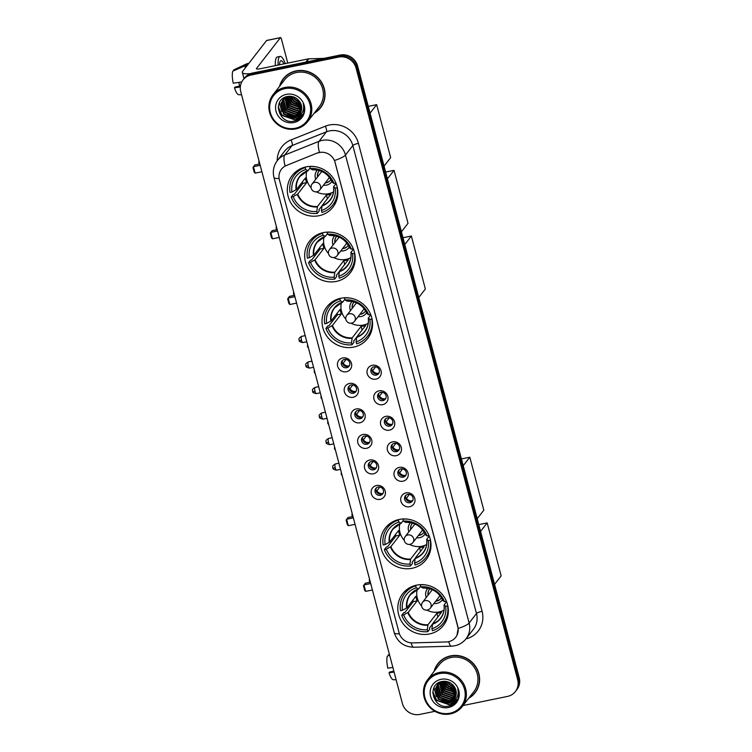 <?xml version="1.0" encoding="UTF-8"?>
<svg xmlns="http://www.w3.org/2000/svg" width="752" height="752" viewBox="0 0 752 752"><rect width="100%" height="100%" fill="white"/><g stroke="black" fill="none" stroke-linecap="round" stroke-linejoin="round"><path stroke-width="1.13" d="M416.627 585.131A25.812 24.374 -142.2 0 0 402.687 593.723A25.812 24.374 -142.2 0 0 402.188 622.421A25.812 24.374 -142.2 0 0 429.533 633.955A25.812 24.374 -142.2 0 0 443.473 625.363A25.812 24.374 -142.2 0 0 443.962 596.665A25.812 24.374 -142.2 0 0 416.627 585.131M323.482 232.575A25.812 24.374 -142.2 0 0 309.533 241.166A25.812 24.374 -142.2 0 0 309.044 269.865A25.812 24.374 -142.2 0 0 336.379 281.398A25.812 24.374 -142.2 0 0 350.319 272.797A25.812 24.374 -142.2 0 0 350.817 244.109A25.812 24.374 -142.2 0 0 323.482 232.575M340.835 298.253A25.812 24.374 -142.2 0 0 326.885 306.854A25.812 24.374 -142.2 0 0 326.396 335.542A25.812 24.374 -142.2 0 0 353.731 347.086A25.812 24.374 -142.2 0 0 367.681 338.485A25.812 24.374 -142.2 0 0 368.17 309.796A25.812 24.374 -142.2 0 0 340.835 298.253M399.274 519.444A25.812 24.374 -142.2 0 0 385.325 528.045A25.812 24.374 -142.2 0 0 384.836 556.734A25.812 24.374 -142.2 0 0 412.171 568.268A25.812 24.374 -142.2 0 0 426.121 559.676A25.812 24.374 -142.2 0 0 426.61 530.978A25.812 24.374 -142.2 0 0 399.274 519.444M306.12 166.888A25.812 24.374 -142.2 0 0 292.18 175.489A25.812 24.374 -142.2 0 0 291.682 204.177A25.812 24.374 -142.2 0 0 319.027 215.711A25.812 24.374 -142.2 0 0 332.967 207.12A25.812 24.374 -142.2 0 0 333.465 178.421A25.812 24.374 -142.2 0 0 306.12 166.888M346.39 371.751A7.304 6.9 37.8 0 1 337.648 366.262A7.304 6.9 37.8 0 1 342.743 357.933A7.304 6.9 37.8 0 1 351.485 363.423A7.304 6.9 37.8 0 1 346.39 371.751M344.454 359.428A4.38 4.136 -142.2 0 0 342 365.763A4.38 4.136 -142.2 0 0 349.013 366.262A4.38 4.136 -142.2 0 0 344.454 359.428M353.139 397.272A7.304 6.9 37.8 0 1 344.397 391.783A7.304 6.9 37.8 0 1 349.483 383.454A7.304 6.9 37.8 0 1 358.225 388.944A7.304 6.9 37.8 0 1 353.139 397.272M351.193 384.949A4.38 4.136 -142.2 0 0 348.749 391.284A4.38 4.136 -142.2 0 0 355.752 391.783A4.38 4.136 -142.2 0 0 351.193 384.949M359.879 422.784A7.304 6.9 37.8 0 1 351.137 417.294A7.304 6.9 37.8 0 1 356.232 408.966A7.304 6.9 37.8 0 1 364.974 414.455A7.304 6.9 37.8 0 1 359.879 422.784M357.943 410.47A4.38 4.136 -142.2 0 0 355.489 416.796A4.38 4.136 -142.2 0 0 362.502 417.294A4.38 4.136 -142.2 0 0 357.943 410.47M366.619 448.305A7.304 6.9 37.8 0 1 357.877 442.815A7.304 6.9 37.8 0 1 362.972 434.487A7.304 6.9 37.8 0 1 371.714 439.976A7.304 6.9 37.8 0 1 366.619 448.305M364.682 435.981A4.38 4.136 -142.2 0 0 362.229 442.317A4.38 4.136 -142.2 0 0 369.241 442.815A4.38 4.136 -142.2 0 0 364.682 435.981M373.368 473.826A7.304 6.9 37.8 0 1 364.617 468.336A7.304 6.9 37.8 0 1 369.711 460.008A7.304 6.9 37.8 0 1 378.453 465.497A7.304 6.9 37.8 0 1 373.368 473.826M371.422 461.502A4.38 4.136 -142.2 0 0 368.969 467.838A4.38 4.136 -142.2 0 0 375.981 468.336A4.38 4.136 -142.2 0 0 371.422 461.502M380.108 499.337A7.304 6.9 37.8 0 1 371.366 493.848A7.304 6.9 37.8 0 1 376.451 485.519A7.304 6.9 37.8 0 1 385.203 491.009A7.304 6.9 37.8 0 1 380.108 499.337M378.162 487.023A4.38 4.136 -142.2 0 0 375.718 493.35A4.38 4.136 -142.2 0 0 382.721 493.857A4.38 4.136 -142.2 0 0 378.162 487.023M375.962 379.13A7.304 6.9 37.8 0 1 367.22 373.641A7.304 6.9 37.8 0 1 372.306 365.312A7.304 6.9 37.8 0 1 381.057 370.802A7.304 6.9 37.8 0 1 375.962 379.13M374.026 366.816A4.38 4.136 -142.2 0 0 371.573 373.142A4.38 4.136 -142.2 0 0 378.585 373.65A4.38 4.136 -142.2 0 0 374.026 366.816M382.702 404.651A7.304 6.9 37.8 0 1 373.96 399.162A7.304 6.9 37.8 0 1 379.055 390.833A7.304 6.9 37.8 0 1 387.797 396.323A7.304 6.9 37.8 0 1 382.702 404.651M380.766 392.337A4.38 4.136 -142.2 0 0 378.312 398.663A4.38 4.136 -142.2 0 0 385.325 399.162A4.38 4.136 -142.2 0 0 380.766 392.337M389.442 430.172A7.304 6.9 37.8 0 1 380.7 424.683A7.304 6.9 37.8 0 1 385.795 416.354A7.304 6.9 37.8 0 1 394.537 421.844A7.304 6.9 37.8 0 1 389.442 430.172M387.506 417.849A4.38 4.136 -142.2 0 0 385.052 424.184A4.38 4.136 -142.2 0 0 392.065 424.683A4.38 4.136 -142.2 0 0 387.506 417.849M396.191 455.693A7.304 6.9 37.8 0 1 387.449 450.204A7.304 6.9 37.8 0 1 392.535 441.875A7.304 6.9 37.8 0 1 401.277 447.365A7.304 6.9 37.8 0 1 396.191 455.693M394.245 443.37A4.38 4.136 -142.2 0 0 391.801 449.705A4.38 4.136 -142.2 0 0 398.804 450.204A4.38 4.136 -142.2 0 0 394.245 443.37M402.931 481.205A7.304 6.9 37.8 0 1 394.189 475.715A7.304 6.9 37.8 0 1 399.274 467.387A7.304 6.9 37.8 0 1 408.026 472.876A7.304 6.9 37.8 0 1 402.931 481.205M400.995 468.891A4.38 4.136 -142.2 0 0 398.541 475.217A4.38 4.136 -142.2 0 0 405.554 475.715A4.38 4.136 -142.2 0 0 400.995 468.891M409.671 506.726A7.304 6.9 37.8 0 1 400.929 501.236A7.304 6.9 37.8 0 1 406.024 492.908A7.304 6.9 37.8 0 1 414.766 498.397A7.304 6.9 37.8 0 1 409.671 506.726M407.734 494.402A4.38 4.136 -142.2 0 0 405.281 500.738A4.38 4.136 -142.2 0 0 412.293 501.236A4.38 4.136 -142.2 0 0 407.734 494.402M349.436 365.575A4.38 4.136 37.8 0 1 342.639 360.311M356.185 391.096A4.38 4.136 37.8 0 1 349.389 385.823M362.925 416.617A4.38 4.136 37.8 0 1 356.128 411.344M369.664 442.129A4.38 4.136 37.8 0 1 362.868 436.865M376.404 467.65A4.38 4.136 37.8 0 1 369.608 462.377M383.153 493.171A4.38 4.136 37.8 0 1 376.357 487.898M379.008 372.964A4.38 4.136 37.8 0 1 372.212 367.69M385.748 398.485A4.38 4.136 37.8 0 1 378.952 393.211M392.488 423.996A4.38 4.136 37.8 0 1 385.691 418.732M399.237 449.517A4.38 4.136 37.8 0 1 392.441 444.244M405.977 475.038A4.38 4.136 37.8 0 1 399.18 469.765M412.716 500.55A4.38 4.136 37.8 0 1 405.92 495.286M317.231 153.154A13.151 12.417 37.8 0 1 319.346 152.524A13.151 12.417 37.8 0 1 335.082 162.404L457.761 626.707A13.151 12.417 37.8 0 1 455.693 637.32A13.151 12.417 37.8 0 1 446.378 641.954L412.594 642.894A13.151 12.417 37.8 0 1 399.068 632.752L279.396 179.822A13.151 12.417 37.8 0 1 281.464 169.209A13.151 12.417 37.8 0 1 286.456 165.459L317.372 152.966L321.301 152.177M314.148 113.251A23.622 22.306 -142.2 0 0 320.596 107.724A23.622 22.306 -142.2 0 0 321.048 81.47A23.622 22.306 -142.2 0 0 296.025 70.904A23.622 22.306 -142.2 0 0 283.269 78.772A23.622 22.306 -142.2 0 0 279.518 86.395M283.664 78.274A23.622 22.306 -142.2 0 0 281.624 81.733M468.712 698.241A23.622 22.306 -142.2 0 0 475.151 692.705A23.622 22.306 -142.2 0 0 475.602 666.451A23.622 22.306 -142.2 0 0 450.589 655.894A23.622 22.306 -142.2 0 0 437.824 663.762A23.622 22.306 -142.2 0 0 434.073 671.376M438.228 663.264A23.622 22.306 -142.2 0 0 436.188 666.714M279.124 178.506A17.042 3.525 -14.8 0 1 273.944 177.359C272.468 171.249 273.606 165.666 277.338 160.59A19.477 18.396 37.8 0 1 284.735 155.044L319.036 141.329A19.477 18.396 37.8 0 1 322.166 140.389A19.477 18.396 37.8 0 1 345.478 155.025A17.042 3.525 165.2 0 1 334.537 160.486L457.855 626.585L458.184 628.475L456.943 635.337M319.44 152.374L319.459 152.374A17.042 4.907 68.2 0 1 319.036 141.329L326.396 131.835L292.096 145.55A19.477 18.396 -142.2 0 0 284.698 151.105L277.338 160.59M243.046 79.928L244.616 77.898A14.608 13.799 -142.2 0 1 252.512 73.038L340.13 55.056A14.608 13.799 -142.2 0 1 357.623 66.035L519.237 677.74A14.608 13.799 -142.2 0 1 516.944 689.528L516.163 690.543A14.608 13.799 -142.2 0 0 518.457 678.755L356.833 67.05A14.608 13.799 -142.2 0 0 339.349 56.071L251.723 74.044A14.608 13.799 -142.2 0 0 243.827 78.913A14.608 13.799 -142.2 0 1 251.723 74.044L339.349 56.071A14.608 13.799 -142.2 0 1 356.833 67.05L518.457 678.755A14.608 13.799 -142.2 0 1 516.163 690.543L515.374 691.558A14.608 13.799 -142.2 0 0 517.667 679.761L356.053 68.065A14.608 13.799 -142.2 0 0 338.56 57.086L250.933 75.059A14.608 13.799 -142.2 0 0 243.046 79.928A14.608 13.799 -142.2 0 0 240.753 91.716L402.367 703.421A14.608 13.799 -142.2 0 0 419.86 714.4L434.9 711.317M277.225 160.74A24.346 22.992 37.8 0 1 291.08 139.91A4.869 1.401 -111.8 0 1 292.096 145.55L284.735 155.044A17.042 4.907 68.2 0 0 285.111 166.004L317.372 152.966M463.044 705.536L507.487 696.418A14.608 13.799 -142.2 0 0 515.374 691.558M472.698 695.036A23.622 22.306 -142.2 0 0 475.537 692.197M318.143 110.046A23.622 22.306 -142.2 0 0 320.982 107.207M290.15 96.303A19.477 18.396 -142.2 0 0 291.644 98.465M293.6 100.608A19.477 18.396 -142.2 0 0 298.168 103.898M250.491 73.611A19.477 4.033 165.2 0 1 242.332 72.465A19.477 4.033 165.2 0 1 242.717 71.271L266.565 40.523A2.435 0.62 -101.6 0 1 266.687 40.439A2.435 0.62 -101.6 0 1 266.828 40.467M287.772 63.093L281.502 39.348A2.435 0.62 78.4 0 0 280.524 37.6A2.435 0.62 78.4 0 0 280.402 37.685L256.554 68.432A4.869 1.006 -14.8 0 0 256.46 68.733A4.869 1.006 -14.8 0 0 260.183 68.752L308.405 58.863A2.435 2.303 37.8 0 1 308.818 58.816L323.868 58.393M283.889 63.892A12.173 3.111 78.4 0 0 280.947 60.715A12.173 3.111 78.4 0 0 279.509 64.794M241.749 81.959L233.242 83.218A12.662 3.234 78.4 0 1 232.763 71.167L247.878 64.616M245.735 65.057A16.074 4.108 78.4 0 0 245.105 68.188M240.452 85.935L235.066 87.044L234.464 87.824L240.33 86.959M234.464 87.824A12.662 3.234 78.4 0 0 238.704 94.705L241.571 94.808M239.418 86.151A9.738 2.491 78.4 0 0 238.91 82.382M285.262 63.61A16.553 4.23 78.4 0 0 280.073 56.419L277.3 56.983A16.553 4.23 78.4 0 0 275.364 65.64M280.073 56.419A16.553 4.23 78.4 0 0 278.137 65.067M248.893 63.309L246.966 63.713A16.074 4.108 78.4 0 0 246.722 63.788A16.074 4.108 78.4 0 0 246.712 63.798L233.74 69.908L233.928 70.613M248.865 63.356L246.712 63.798M295.386 128.244A20.943 19.778 -142.2 0 0 309.984 104.368A20.943 19.778 -142.2 0 0 284.923 88.633A20.943 19.778 -142.2 0 0 270.325 112.499A20.943 19.778 -142.2 0 0 295.386 128.244M295.827 128.912A21.911 20.699 -142.2 0 0 307.662 121.608A21.911 20.699 -142.2 0 0 308.085 97.252A21.911 20.699 -142.2 0 0 284.876 87.458A21.911 20.699 -142.2 0 0 273.032 94.752A21.911 20.699 -142.2 0 0 272.619 119.117A21.911 20.699 -142.2 0 0 295.827 128.912M307.662 121.608L319.243 106.681A21.911 20.699 -142.2 0 0 319.666 82.316A21.911 20.699 -142.2 0 0 296.457 72.521A21.911 20.699 -142.2 0 0 284.613 79.815L273.032 94.752M314.543 112.744A23.378 22.071 -142.2 0 0 320.399 107.574L321.189 106.558A23.378 22.071 -142.2 0 0 323.022 103.757M320.399 107.574A23.378 22.071 -142.2 0 0 320.85 81.583A23.378 22.071 -142.2 0 0 296.091 71.139A23.378 22.071 -142.2 0 0 283.457 78.922A23.378 22.071 -142.2 0 0 279.904 85.888M298.591 100.204L296.044 98.098M300.565 103.156L294.765 99.678L292.819 96.698M300.274 102.592L295.085 99.273L293.412 96.876M301.308 105.054L293.524 101.285L290.883 96.35M301.176 104.622L293.835 100.881L291.315 96.397M301.637 106.624L292.274 102.892L289.351 96.294M301.58 106.258L292.584 102.488L289.708 96.294M301.721 108.006L291.033 104.5L288.063 96.406M301.721 107.677L291.344 104.096L288.373 96.369M301.646 109.266L299.982 109.726L289.783 106.098L286.944 96.764M301.684 108.955L300.292 109.322L290.093 105.703L287.217 96.651M301.439 110.412L298.732 111.334L288.533 107.705L285.929 97.262M301.505 110.13L299.042 110.929L288.853 107.31L286.174 97.13M301.12 111.475L297.482 112.941L287.292 109.313L285.017 97.845M301.214 111.211L297.792 112.537L287.602 108.918L285.234 97.694M300.706 112.452L296.241 114.548L286.042 110.92L283.504 100.242L284.19 98.493M300.819 112.217L296.551 114.144L286.352 110.525L283.814 99.847L284.388 98.324M300.189 113.373L294.991 116.156L284.801 112.527L282.254 101.849L283.448 99.208M300.33 113.148L295.301 115.752L285.111 112.133L282.564 101.454L283.626 99.02M296.363 116.88A11.007 10.396 -142.2 0 0 299.644 114.163A11.007 10.396 -142.2 0 0 300.358 102.761C297.529 97.967 293.355 95.861 287.828 96.444C271.538 98.775 278.625 124.653 293.825 121.166C298.177 120.405 301.336 118.092 303.282 114.229C304.692 110.76 304.673 107.216 303.216 103.616C304.673 110.281 302.389 114.699 296.363 116.88L293.75 117.763L283.551 114.135L281.013 103.456L282.79 99.978L287.678 96.472M299.757 114.013L294.06 117.359L283.861 113.74L281.323 103.062L282.94 99.781M286.427 94.338A14.899 14.072 -142.2 0 0 276.04 111.334A14.899 14.072 -142.2 0 0 293.882 122.529A14.899 14.072 -142.2 0 0 304.269 105.543A14.899 14.072 -142.2 0 0 286.427 94.338M286.503 75.435A23.378 22.071 -142.2 0 0 284.247 77.907L283.457 78.922M301.825 116.579L295.442 119.822L282.085 115.178L278.259 106.925M302.708 115.31L296.683 118.214L289.567 117.669M281.831 111.653L279.434 102.601M303.272 114.257L296.824 116.767M295.884 116.833L290.808 116.062M301.693 108.805L297.04 108.034M289.313 102.009L287.189 96.886M301.373 105.318L299.531 104.819M291.804 98.794L290.488 96.312M301.637 116.804L295.282 120.019L281.925 115.385L278.221 107.903M302.624 115.441L296.532 118.412L286.174 116.306M303.206 114.389L296.081 117.021M295.301 117.039L287.414 114.699M301.439 105.562L296.147 103.447M294.023 101.802L290.253 96.303M321.969 205.86L318.961 209.733L319.271 210.889L317.306 213.427A24.346 22.992 -142.2 0 1 291.221 197.043L293.167 196.648A22.306 21.065 -142.2 0 0 316.789 211.481L317.476 206.49L326.387 195.003A19.091 18.029 -142.2 0 0 328.727 194.674A19.091 18.029 -142.2 0 0 330.993 194.054L322.091 205.54L321.405 210.532A22.306 21.065 -142.2 0 0 335.157 188.028L337.112 187.633A24.346 22.992 -142.2 0 1 332.798 204.958A24.346 22.992 -142.2 0 1 321.912 212.478L321.405 210.532M299.324 169.379A24.346 22.992 -142.2 0 0 296.279 172.584L294.314 175.113A24.346 22.992 -142.2 0 1 305.199 167.593L305.707 169.538A22.306 21.065 -142.2 0 0 291.955 192.042L296.514 189.476L305.415 177.998A19.091 18.029 -142.2 0 0 306.637 182.604L297.726 194.082L293.167 196.648M310.144 167.922L308.019 170.666L305.707 169.538M332.798 204.958L334.762 202.429A24.346 22.992 -142.2 0 0 337.103 198.669M291.221 197.043L293.186 194.514L294.342 194.279L302.783 183.394A23.133 21.846 37.8 0 1 302.304 182.012M294.314 175.113A24.346 22.992 -142.2 0 0 289.999 192.437L291.955 192.042M305.199 167.593L305.669 166.991M316.789 211.481L317.306 213.427M335.157 188.028L333.597 186.731L336.106 183.488M321.941 206.02A19.317 18.245 -142.2 0 0 333.606 186.947L333.597 186.731M308.019 170.666L307.747 170.713A19.317 18.245 -142.2 0 0 296.091 189.795M309.993 166.408L309.805 166.643A24.346 22.992 -142.2 0 1 315.511 166.747M333.944 183.422A22.306 21.065 -142.2 0 0 310.322 168.589L312.362 169.773A19.317 18.245 -142.2 0 1 332.384 182.341L333.944 183.422L335.909 182.999A24.346 22.992 -142.2 0 0 335.627 182.341M310.322 168.589L309.805 166.643M302.783 183.394L306.637 182.604M326.387 195.003L327.374 198.735M333.493 191.948A18.311 17.296 37.8 0 1 328.727 193.687A18.311 17.296 37.8 0 1 316.366 191.845M311.102 187.765A18.311 17.296 37.8 0 1 306.741 171.202M323.454 185.227A9.25 8.742 -142.2 0 0 326.471 185.124A9.25 8.742 -142.2 0 0 331.933 181.364M325.24 182.905A7.304 6.9 -142.2 0 0 330.908 179.437M317.372 170.074A9.25 8.742 -142.2 0 0 315.755 179.258M319.506 170.591A7.304 6.9 -142.2 0 0 317.551 176.936M329.32 177.19A4.869 4.597 37.8 0 1 328.596 178.591L319.76 189.983A4.869 4.597 37.8 0 0 314.693 182.388A4.869 4.597 37.8 0 0 312.061 184.014L320.897 172.622A4.869 4.597 37.8 0 1 322.072 171.569M330.419 180.207A7.304 6.9 37.8 0 1 325.437 182.651M317.748 176.682A7.304 6.9 37.8 0 1 318.876 171.259M368.273 106.37L376.667 104.65L390.664 157.619L384.065 166.126M370.069 113.157L376.667 104.65M260.192 165.308L253.462 166.69L255.163 173.139L261.903 171.757M259.835 163.955L254.778 164.989L252.982 167.546L254.195 172.152L255.163 173.139M339.321 271.547L336.313 275.42L336.623 276.576L334.659 279.105A24.346 22.992 -142.2 0 1 308.574 262.73L310.52 262.326A22.306 21.065 -142.2 0 0 334.142 277.159L334.837 272.168L343.739 260.69A19.091 18.029 -142.2 0 0 346.08 260.361A19.091 18.029 -142.2 0 0 348.355 259.741L339.443 271.228L338.757 276.219A22.306 21.065 -142.2 0 0 352.519 253.715L354.465 253.311A24.346 22.992 -142.2 0 1 350.15 270.645A24.346 22.992 -142.2 0 1 339.274 278.165L338.757 276.219M316.686 235.066A24.346 22.992 -142.2 0 0 313.631 238.271L311.666 240.8A24.346 22.992 -142.2 0 1 322.552 233.28L323.059 235.226A22.306 21.065 -142.2 0 0 309.307 257.72L313.866 255.163L322.777 243.676A19.091 18.029 -142.2 0 0 323.99 248.282L315.088 259.769L310.52 262.326M327.496 233.609L325.372 236.354L323.059 235.226M350.15 270.645L352.115 268.107A24.346 22.992 -142.2 0 0 354.455 264.356M308.574 262.73L310.538 260.201L311.695 259.957L320.136 249.081A23.133 21.846 37.8 0 1 319.666 247.69M311.666 240.8A24.346 22.992 -142.2 0 0 307.361 258.124L309.307 257.72M322.552 233.28L323.022 232.669M334.142 277.159L334.659 279.105M352.519 253.715L350.949 252.409L353.459 249.175M339.293 271.707A19.317 18.245 -142.2 0 0 350.958 252.634L350.949 252.409M325.372 236.354L325.108 236.401A19.317 18.245 -142.2 0 0 313.443 255.473M327.346 232.086L327.158 232.33A24.346 22.992 -142.2 0 1 332.863 232.434M353.261 248.686L353.243 248.705A24.346 22.992 -142.2 0 0 352.979 248.028M353.243 248.705L351.297 249.109A22.306 21.065 -142.2 0 0 327.675 234.276L327.158 232.33M327.675 234.276L329.714 235.451A19.317 18.245 -142.2 0 1 349.736 248.028L351.297 249.109M320.136 249.081L323.99 248.282M343.739 260.69L344.726 264.413M350.855 257.635A18.311 17.296 37.8 0 1 346.089 259.374A18.311 17.296 37.8 0 1 333.728 257.532M328.455 253.443A18.311 17.296 37.8 0 1 324.093 236.88M340.806 250.905A9.25 8.742 -142.2 0 0 343.824 250.801A9.25 8.742 -142.2 0 0 349.295 247.051M342.602 248.592A7.304 6.9 -142.2 0 0 348.261 245.124M334.734 235.761A9.25 8.742 -142.2 0 0 333.108 244.936M336.858 236.278A7.304 6.9 -142.2 0 0 334.903 242.623M346.672 242.868A4.869 4.597 37.8 0 1 345.948 244.278L337.112 255.671A4.869 4.597 37.8 0 0 332.046 248.075A4.869 4.597 37.8 0 0 329.414 249.702L338.25 238.309A4.869 4.597 37.8 0 1 339.434 237.256M347.772 245.895A7.304 6.9 37.8 0 1 342.799 248.339M335.101 242.37A7.304 6.9 37.8 0 1 336.229 236.946M385.635 172.058L394.02 170.337L408.016 223.306L401.418 231.813M387.421 178.844L394.02 170.337M277.554 230.996L270.814 232.377L272.515 238.826L279.255 237.444M277.197 229.642L272.13 230.676L270.335 233.233L271.547 237.839L272.515 238.826M356.674 337.225L353.666 341.107L353.976 342.263L352.011 344.792A24.346 22.992 -142.2 0 1 325.926 328.417L327.881 328.013A22.306 21.065 -142.2 0 0 351.504 342.846L352.19 337.855L361.092 326.368A19.091 18.029 -142.2 0 0 363.442 326.048A19.091 18.029 -142.2 0 0 365.707 325.428L356.796 336.905L356.11 341.897A22.306 21.065 -142.2 0 0 369.871 319.403L371.817 318.998A24.346 22.992 -142.2 0 1 367.502 336.323A24.346 22.992 -142.2 0 1 356.627 343.843L356.11 341.897M334.038 300.753A24.346 22.992 -142.2 0 0 330.983 303.949L329.028 306.487A24.346 22.992 -142.2 0 1 339.904 298.958L340.421 300.903A22.306 21.065 -142.2 0 0 326.659 323.407L331.218 320.85L340.13 309.363A19.091 18.029 -142.2 0 0 341.342 313.969L332.44 325.456L327.881 328.013M344.858 299.296L342.724 302.041L340.421 300.903M367.502 336.323L369.467 333.794A24.346 22.992 -142.2 0 0 371.808 330.043M325.926 328.417L327.891 325.879L329.047 325.644L337.488 314.759A23.133 21.846 37.8 0 1 337.018 313.377M329.028 306.487A24.346 22.992 -142.2 0 0 324.714 323.811L326.659 323.407M339.904 298.958L340.374 298.356M351.504 342.846L352.011 344.792M369.871 319.403L368.301 318.096L370.811 314.853M356.655 337.394A19.317 18.245 -142.2 0 0 368.311 318.322L368.301 318.096M342.724 302.041L342.461 302.088A19.317 18.245 -142.2 0 0 330.795 321.16M344.707 297.773L344.519 298.018A24.346 22.992 -142.2 0 1 350.216 298.112M368.649 314.797A22.306 21.065 -142.2 0 0 345.027 299.963L347.076 301.138A19.317 18.245 -142.2 0 1 367.098 313.716L368.649 314.797L370.614 314.374A24.346 22.992 -142.2 0 0 370.332 313.716M345.027 299.963L344.519 298.018M337.488 314.759L341.342 313.969M361.092 326.368L362.079 330.1M368.207 323.313A18.311 17.296 37.8 0 1 363.442 325.052A18.311 17.296 37.8 0 1 351.081 323.219M345.807 319.13A18.311 17.296 37.8 0 1 341.446 302.567M358.159 316.592A9.25 8.742 -142.2 0 0 361.176 316.489A9.25 8.742 -142.2 0 0 366.647 312.738M359.954 314.28A7.304 6.9 -142.2 0 0 365.613 310.802M352.086 301.449A9.25 8.742 -142.2 0 0 350.46 310.623M354.211 301.966A7.304 6.9 -142.2 0 0 352.256 308.311M364.024 308.555A4.869 4.597 37.8 0 1 363.301 309.965L354.465 321.348A4.869 4.597 37.8 0 0 349.407 313.763A4.869 4.597 37.8 0 0 346.775 315.379L355.602 303.996A4.869 4.597 37.8 0 1 356.786 302.943M365.124 311.582A7.304 6.9 37.8 0 1 360.152 314.026M352.453 308.057A7.304 6.9 37.8 0 1 353.581 302.624M402.987 237.745L411.372 236.015L425.369 288.994L418.77 297.501M404.783 244.522L411.372 236.015M294.906 296.673L288.166 298.055L289.877 304.504L296.608 303.122M294.549 295.32L289.482 296.363L287.687 298.911L288.9 303.517L289.877 304.504M415.113 558.416L412.115 562.289L412.416 563.455L410.451 565.983A24.346 22.992 -142.2 0 1 384.366 549.599L386.321 549.204A22.306 21.065 -142.2 0 0 409.943 564.038L410.63 559.046L419.531 547.559A19.091 18.029 -142.2 0 0 421.881 547.23A19.091 18.029 -142.2 0 0 424.147 546.61L415.245 558.097L414.549 563.088A22.306 21.065 -142.2 0 0 428.311 540.585L430.257 540.19A24.346 22.992 -142.2 0 1 425.942 557.514A24.346 22.992 -142.2 0 1 415.066 565.034L414.549 563.088M392.478 521.944A24.346 22.992 -142.2 0 0 389.423 525.14L387.468 527.669A24.346 22.992 -142.2 0 1 398.344 520.149L398.861 522.095A22.306 21.065 -142.2 0 0 385.099 544.598L389.668 542.042L398.569 530.555A19.091 18.029 -142.2 0 0 399.782 535.161L390.88 546.648L386.321 549.204M403.298 520.478L401.164 523.223L398.861 522.095M425.942 557.514L427.907 554.985A24.346 22.992 -142.2 0 0 430.247 551.235M384.366 549.599L386.331 547.071L387.496 546.836L395.928 535.95A23.133 21.846 37.8 0 1 395.458 534.569M387.468 527.669A24.346 22.992 -142.2 0 0 383.153 544.993L385.099 544.598M398.344 520.149L398.814 519.547M409.943 564.038L410.451 565.983M428.311 540.585L426.741 539.287L429.251 536.044M415.095 558.586A19.317 18.245 -142.2 0 0 426.751 539.513L426.741 539.287M401.164 523.223L400.901 523.279A19.317 18.245 -142.2 0 0 389.235 542.352M403.147 518.965L402.959 519.2A24.346 22.992 -142.2 0 1 408.665 519.303M427.089 535.979A22.306 21.065 -142.2 0 0 403.467 521.145L405.516 522.33A19.317 18.245 -142.2 0 1 425.538 534.898L427.089 535.979L429.063 535.556A24.346 22.992 -142.2 0 0 428.772 534.898M403.467 521.145L402.959 519.2M395.928 535.95L399.782 535.161M419.531 547.559L420.518 551.291M426.647 544.504A18.311 17.296 37.8 0 1 421.881 546.243A18.311 17.296 37.8 0 1 409.52 544.401M404.247 540.321A18.311 17.296 37.8 0 1 399.885 523.759M416.599 537.783A9.25 8.742 -142.2 0 0 419.616 537.68A9.25 8.742 -142.2 0 0 425.087 533.92M418.394 535.462A7.304 6.9 -142.2 0 0 424.053 531.993M410.526 522.631A9.25 8.742 -142.2 0 0 408.9 531.814M412.651 523.148A7.304 6.9 -142.2 0 0 410.695 529.502M422.464 529.746A4.869 4.597 37.8 0 1 421.74 531.147L412.904 542.54A4.869 4.597 37.8 0 0 407.847 534.954A4.869 4.597 37.8 0 0 405.215 536.571L414.042 525.178A4.869 4.597 37.8 0 1 415.226 524.125M423.564 532.764A7.304 6.9 37.8 0 1 418.591 535.217M410.893 529.248A7.304 6.9 37.8 0 1 412.021 523.815M461.427 458.927L469.812 457.207L483.809 510.185L477.219 518.683M463.223 465.714L469.812 457.207M353.346 517.865L346.606 519.247L348.317 525.695L355.047 524.313M352.989 516.511L347.922 517.555L346.127 520.102L347.349 524.708L348.317 525.695M432.475 624.104L429.467 627.976L429.768 629.133L427.813 631.661A24.346 22.992 -142.2 0 1 401.728 615.286L403.674 614.892A22.306 21.065 -142.2 0 0 427.296 629.725L427.982 624.724L436.893 613.247A19.091 18.029 -142.2 0 0 439.234 612.918A19.091 18.029 -142.2 0 0 441.499 612.297L432.597 623.784L431.902 628.775A22.306 21.065 -142.2 0 0 445.663 606.272L447.609 605.877A24.346 22.992 -142.2 0 1 443.304 623.201A24.346 22.992 -142.2 0 1 432.419 630.721L431.902 628.775M409.831 587.622A24.346 22.992 -142.2 0 0 406.785 590.828L404.82 593.356A24.346 22.992 -142.2 0 1 415.696 585.836L416.213 587.782A22.306 21.065 -142.2 0 0 402.452 610.286L407.02 607.719L415.922 596.242A19.091 18.029 -142.2 0 0 417.144 600.848L408.233 612.325L403.674 614.892M420.65 586.165L418.516 588.91L416.213 587.782M443.304 623.201L445.259 620.663A24.346 22.992 -142.2 0 0 447.6 616.913M401.728 615.286L403.683 612.758L404.849 612.523L413.29 601.638A23.133 21.846 37.8 0 1 412.81 600.246M404.82 593.356A24.346 22.992 -142.2 0 0 400.506 610.68L402.452 610.286M415.696 585.836L416.166 585.225M427.296 629.725L427.813 631.661M445.663 606.272L444.094 604.975L446.613 601.732M432.447 624.263A19.317 18.245 -142.2 0 0 444.103 605.191L444.094 604.975M418.516 588.91L418.253 588.957A19.317 18.245 -142.2 0 0 406.597 608.03M420.5 584.652L420.312 584.887A24.346 22.992 -142.2 0 1 426.017 584.99M446.415 601.243L446.397 601.271A24.346 22.992 -142.2 0 0 446.133 600.585M446.397 601.271L444.451 601.666A22.306 21.065 -142.2 0 0 420.829 586.833L420.312 584.887M420.829 586.833L422.868 588.017A19.317 18.245 -142.2 0 1 442.89 600.585L444.451 601.666M413.29 601.638L417.144 600.848M436.893 613.247L437.871 616.978M444 610.192A18.311 17.296 37.8 0 1 439.234 611.931A18.311 17.296 37.8 0 1 426.873 610.088M421.609 605.999A18.311 17.296 37.8 0 1 417.247 589.436M433.951 603.461A9.25 8.742 -142.2 0 0 436.968 603.358A9.25 8.742 -142.2 0 0 442.439 599.607M435.746 601.149A7.304 6.9 -142.2 0 0 441.415 597.68M427.879 588.318A9.25 8.742 -142.2 0 0 426.262 597.492M430.003 588.835A7.304 6.9 -142.2 0 0 428.057 595.18M439.826 595.424A4.869 4.597 37.8 0 1 439.093 596.834L430.266 608.227A4.869 4.597 37.8 0 0 425.2 600.632A4.869 4.597 37.8 0 0 422.568 602.258L431.404 590.865A4.869 4.597 37.8 0 1 432.579 589.812M440.916 598.451A7.304 6.9 37.8 0 1 435.944 600.895M428.245 594.926A7.304 6.9 37.8 0 1 429.383 589.502M478.78 524.614L487.174 522.894L501.161 575.863L494.572 584.37M480.575 531.401L487.174 522.894M370.698 583.552L363.968 584.934L365.669 591.382L372.4 590M370.341 582.198L365.284 583.232L363.479 585.789L364.701 590.395L365.669 591.382M378.613 373.246A5.358 5.057 -142.2 0 0 378.641 373.236A5.358 5.057 -142.2 0 1 372.757 370.557L372.033 370.839M375.671 366.797L372.757 370.557M382.42 392.318L379.506 396.078A5.358 5.057 -142.2 0 0 385.353 398.757A5.358 5.057 -142.2 0 0 385.381 398.757M379.506 396.078L378.782 396.36M392.102 424.278A5.358 5.057 -142.2 0 0 392.13 424.269A5.358 5.057 -142.2 0 1 386.246 421.599L385.522 421.881M389.16 417.839L386.246 421.599M395.9 443.351L392.986 447.111A5.358 5.057 -142.2 0 0 398.842 449.799A5.358 5.057 -142.2 0 0 398.87 449.79M392.986 447.111L392.262 447.393M402.64 468.872L399.726 472.632A5.358 5.057 -142.2 0 0 405.582 475.32A5.358 5.057 -142.2 0 0 405.61 475.311M399.726 472.632L399.002 472.914M412.322 500.832A5.358 5.057 -142.2 0 0 412.35 500.832A5.358 5.057 -142.2 0 1 406.475 498.153L405.751 498.435M409.389 494.393L406.475 498.153M349.05 365.857A5.358 5.057 -142.2 0 0 349.078 365.848A5.358 5.057 -142.2 0 1 343.194 363.178L342.47 363.46M346.108 359.418L343.194 363.178M352.848 384.93L349.934 388.69A5.358 5.057 -142.2 0 0 355.79 391.378A5.358 5.057 -142.2 0 0 355.818 391.369M349.934 388.69L349.21 388.972M359.597 410.451L356.674 414.211A5.358 5.057 -142.2 0 0 362.53 416.89A5.358 5.057 -142.2 0 0 362.558 416.89M356.674 414.211L355.959 414.493M366.337 435.972L363.423 439.732A5.358 5.057 -142.2 0 0 369.279 442.411A5.358 5.057 -142.2 0 0 369.307 442.411M363.423 439.732L362.699 440.014M373.077 461.493L370.163 465.244A5.358 5.057 -142.2 0 0 376.019 467.932A5.358 5.057 -142.2 0 0 376.047 467.923M370.163 465.244L369.439 465.526M382.759 493.453A5.358 5.057 -142.2 0 0 382.787 493.444A5.358 5.057 -142.2 0 1 376.902 490.765L376.179 491.047M379.816 487.005L376.902 490.765M444.705 681.284A19.477 18.396 -142.2 0 0 446.199 683.455M448.164 685.598A19.477 18.396 -142.2 0 0 452.723 688.879M392.873 667.456L387.806 668.199A12.662 3.234 78.4 0 1 387.318 656.158L389.602 655.077M393.851 671.16L389.621 672.034L389.019 672.805L394.086 672.062M389.019 672.805A12.662 3.234 78.4 0 0 393.258 679.695L396.125 679.799M389.414 654.372L388.305 654.889L388.493 655.603M449.95 713.225A20.943 19.778 -142.2 0 0 464.548 689.349A20.943 19.778 -142.2 0 0 439.478 673.613A20.943 19.778 -142.2 0 0 424.88 697.489A20.943 19.778 -142.2 0 0 449.95 713.225M450.382 713.892A21.911 20.699 -142.2 0 0 462.226 706.598A21.911 20.699 -142.2 0 0 462.649 682.233A21.911 20.699 -142.2 0 0 439.431 672.438A21.911 20.699 -142.2 0 0 427.597 679.742A21.911 20.699 -142.2 0 0 427.174 704.098A21.911 20.699 -142.2 0 0 450.382 713.892M462.226 706.598L473.807 691.661A21.911 20.699 -142.2 0 0 474.23 667.306A21.911 20.699 -142.2 0 0 451.012 657.511A21.911 20.699 -142.2 0 0 439.177 664.806L427.597 679.742M469.098 697.734A23.378 22.071 -142.2 0 0 474.963 692.554L475.743 691.549A23.378 22.071 -142.2 0 0 477.586 688.738M474.963 692.554A23.378 22.071 -142.2 0 0 475.405 666.573A23.378 22.071 -142.2 0 0 450.645 656.129A23.378 22.071 -142.2 0 0 438.021 663.913A23.378 22.071 -142.2 0 0 434.468 670.878M453.155 685.185L450.608 683.079M455.129 688.146L449.329 684.658L447.374 681.688M454.828 687.572L449.64 684.254L447.966 681.867M455.862 690.045L448.079 686.266L445.447 681.331M455.731 689.612L448.399 685.862L445.88 681.387M456.191 691.614L446.838 687.873L443.915 681.284M456.135 691.248L447.149 687.469L444.272 681.274M456.285 692.996L445.588 689.481L442.627 681.397M456.276 692.667L445.898 689.076L442.928 681.359M456.21 694.246L454.537 694.707L444.347 691.088L441.499 681.744M456.238 693.946L454.847 694.312L444.658 690.684L441.772 681.632M456.003 695.393L453.287 696.314L443.097 692.695L440.493 682.252M456.06 695.121L453.606 695.92L443.407 692.291L440.738 682.12M455.684 696.455L452.046 697.922L441.847 694.303L439.572 682.825M455.768 696.202L452.356 697.518L442.167 693.899L439.798 682.675M455.261 697.442L450.796 699.529L440.606 695.91L438.059 685.232L438.754 683.474M455.374 697.207L451.106 699.125L440.916 695.506L438.369 684.828L438.952 683.314M454.753 698.354L449.555 701.137L439.356 697.518L436.818 686.839L438.012 684.188M454.885 698.138L449.865 700.732L439.666 697.113L437.128 686.435L438.19 684.01M450.927 701.87A11.007 10.396 -142.2 0 0 454.199 699.144A11.007 10.396 -142.2 0 0 454.922 687.751C452.093 682.948 447.919 680.842 442.383 681.434C426.093 683.756 433.18 709.634 448.38 706.156C452.742 705.385 455.891 703.073 457.836 699.219C459.246 695.741 459.228 692.207 457.78 688.606C459.237 695.262 456.953 699.689 450.927 701.87L448.305 702.744L438.115 699.125L435.568 688.447L437.344 684.959L442.242 681.462M454.311 698.993L448.615 702.34L438.425 698.721L435.878 688.042L437.504 684.762M440.992 679.329A14.899 14.072 -142.2 0 0 430.605 696.314A14.899 14.072 -142.2 0 0 448.436 707.519A14.899 14.072 -142.2 0 0 458.823 690.524A14.899 14.072 -142.2 0 0 440.992 679.329M441.067 660.425A23.378 22.071 -142.2 0 0 438.801 662.897L438.021 663.913M456.389 701.569L449.997 704.803L436.639 700.168L432.823 691.906M457.263 700.291L451.247 703.195L444.122 702.659M436.395 696.634L433.998 687.591M457.827 699.238L451.379 701.757M450.448 701.823L445.372 701.052M456.248 693.795L451.604 693.015M443.868 686.999L441.744 681.876M455.938 690.298L454.095 689.8M446.359 683.784L445.052 681.303M456.201 701.795L449.846 705.009L436.489 700.366L432.776 692.893M457.178 700.432L451.087 703.402L440.728 701.287M457.771 699.369L450.645 702.001M449.856 702.03L441.979 699.68M455.994 690.543L450.702 688.428M448.587 686.792L444.808 681.293M482.079 611.31A4.869 1.006 -14.8 0 0 476.486 613.529L352.838 145.54A19.477 18.396 -142.2 0 0 329.526 130.895A19.477 18.396 -142.2 0 0 326.396 131.835A4.869 1.401 -111.8 0 0 325.372 126.195A24.346 22.992 37.8 0 1 358.431 143.322L482.079 611.31A24.346 22.992 37.8 0 1 465.958 638.89M473.431 629.245A19.477 18.396 -142.2 0 0 476.486 613.529L469.126 623.023A19.477 18.396 37.8 0 1 466.071 638.739L473.431 629.245M458.184 628.475A17.042 3.525 -14.8 0 0 469.126 623.023L345.478 155.025L352.838 145.54A4.869 1.006 -14.8 0 1 358.431 143.322M399.397 633.823A17.042 3.525 165.2 0 1 394.245 632.676L273.944 177.359M411.1 642.847A17.042 3.675 88.4 0 0 413.703 647.237C403.862 646.87 397.376 642.011 394.245 632.676M448.718 641.672A17.042 3.675 88.4 0 0 451.35 646.194L413.703 647.237M291.08 139.91L325.372 126.195M517.667 679.761L519.237 677.74M356.053 68.065L357.623 66.035M338.56 57.086L340.13 55.056M250.933 75.059L252.512 73.038M256.686 68.94L256.554 68.432M305.914 62.078L308.405 58.863M280.402 37.685L266.565 40.523M308.818 58.816L306.355 61.984M289.971 96.294A19.477 18.396 -142.2 0 0 291.983 99.132M299.954 104.904A19.477 18.396 -142.2 0 0 301.402 105.421M297.726 194.082A19.091 18.029 -142.2 0 0 317.476 206.49M307.803 170.742A19.091 18.029 -142.2 0 0 299.973 176.41A19.091 18.029 -142.2 0 0 296.514 189.476M297.303 194.401A19.317 18.245 -142.2 0 0 317.325 206.969M322.091 205.54A19.091 18.029 -142.2 0 0 330.137 199.806A19.091 18.029 -142.2 0 0 333.728 188.188M315.088 259.769A19.091 18.029 -142.2 0 0 334.837 272.168M325.155 236.429A19.091 18.029 -142.2 0 0 317.325 242.088A19.091 18.029 -142.2 0 0 313.866 255.163M314.656 260.079A19.317 18.245 -142.2 0 0 334.687 272.656M339.443 271.228A19.091 18.029 -142.2 0 0 347.49 265.484A19.091 18.029 -142.2 0 0 351.081 253.875M332.44 325.456A19.091 18.029 -142.2 0 0 352.19 337.855M342.517 302.107A19.091 18.029 -142.2 0 0 334.678 307.775A19.091 18.029 -142.2 0 0 331.218 320.85M332.017 325.766A19.317 18.245 -142.2 0 0 352.039 338.344M356.796 336.905A19.091 18.029 -142.2 0 0 364.852 331.171A19.091 18.029 -142.2 0 0 368.433 319.553M390.88 546.648A19.091 18.029 -142.2 0 0 410.63 559.046M400.957 523.298A19.091 18.029 -142.2 0 0 393.117 528.966A19.091 18.029 -142.2 0 0 389.668 542.042M390.457 546.958A19.317 18.245 -142.2 0 0 410.479 559.526M415.245 558.097A19.091 18.029 -142.2 0 0 423.291 552.363A19.091 18.029 -142.2 0 0 426.873 540.744M408.233 612.325A19.091 18.029 -142.2 0 0 427.982 624.724M418.309 588.985A19.091 18.029 -142.2 0 0 410.47 594.644A19.091 18.029 -142.2 0 0 407.02 607.719M407.81 612.636A19.317 18.245 -142.2 0 0 427.832 625.213M432.597 623.784A19.091 18.029 -142.2 0 0 440.644 618.041A19.091 18.029 -142.2 0 0 444.235 606.432M307.54 346.428A3.168 0.658 -14.8 0 0 307.483 346.625A3.168 0.658 -14.8 0 0 308.16 346.841M314.289 371.949A3.168 0.658 -14.8 0 0 314.223 372.137A3.168 0.658 -14.8 0 0 314.9 372.362M321.029 397.47A3.168 0.658 -14.8 0 0 320.963 397.658A3.168 0.658 -14.8 0 0 321.64 397.874M327.769 422.981A3.168 0.658 -14.8 0 0 327.703 423.179A3.168 0.658 -14.8 0 0 328.389 423.395M334.508 448.502A3.168 0.658 -14.8 0 0 334.452 448.7A3.168 0.658 -14.8 0 0 335.129 448.916M341.258 474.023A3.168 0.658 -14.8 0 0 341.192 474.211A3.168 0.658 -14.8 0 0 341.869 474.427M301.543 340.308A3.168 0.808 -101.6 0 1 301.552 336.379C297.397 338.926 299.54 339.509 299.127 340.289A3.168 0.658 -14.8 0 0 301.543 340.308A3.168 0.808 -101.6 0 0 302.821 342.583L306.816 341.765M299.183 340.101A3.168 0.658 -14.8 0 0 299.127 340.289C299.898 340.327 297.454 341.408 302.821 342.583M308.292 365.82A3.168 0.808 -101.6 0 1 308.292 361.9C304.137 364.447 306.29 365.03 305.867 365.81A3.168 0.658 -14.8 0 0 308.292 365.82A3.168 0.808 -101.6 0 0 309.561 368.104L313.556 367.286M305.932 365.613A3.168 0.658 -14.8 0 0 305.867 365.81C306.637 365.848 304.193 366.929 309.561 368.104M315.032 391.341A3.168 0.808 -101.6 0 1 315.032 387.421C310.877 389.959 313.029 390.551 312.606 391.331A3.168 0.658 -14.8 0 0 315.032 391.341A3.168 0.808 -101.6 0 0 316.301 393.625L320.305 392.798M312.672 391.134A3.168 0.658 -14.8 0 0 312.606 391.331C313.377 391.369 310.933 392.45 316.301 393.625M321.771 416.862A3.168 0.808 -101.6 0 1 321.771 412.933C317.626 415.48 319.769 416.072 319.346 416.843A3.168 0.658 -14.8 0 0 321.771 416.862A3.168 0.808 -101.6 0 0 323.05 419.137L327.045 418.319M319.412 416.655A3.168 0.658 -14.8 0 0 319.346 416.843C320.117 416.881 317.673 417.962 323.05 419.137M328.511 442.383A3.168 0.808 -101.6 0 1 328.521 438.454C324.366 441.001 326.509 441.584 326.095 442.364A3.168 0.658 -14.8 0 0 328.511 442.383A3.168 0.808 -101.6 0 0 329.79 444.658L333.785 443.84M326.152 442.176A3.168 0.658 -14.8 0 0 326.095 442.364C326.866 442.402 324.422 443.483 329.79 444.658M335.26 467.894A3.168 0.808 -101.6 0 1 335.26 463.975C331.106 466.513 333.258 467.105 332.835 467.885A3.168 0.658 -14.8 0 0 335.26 467.894A3.168 0.808 -101.6 0 0 336.529 470.179L340.524 469.351M332.901 467.688A3.168 0.658 -14.8 0 0 332.835 467.885C333.606 467.923 331.162 469.004 336.529 470.179M444.526 681.284A19.477 18.396 -142.2 0 0 446.538 684.113M454.518 689.885A19.477 18.396 -142.2 0 0 455.966 690.411M451.35 646.194L454.716 645.799C459.34 644.802 463.119 642.452 466.071 638.739M243.986 78.716L242.332 72.465M266.687 40.439L280.524 37.6M330.137 199.806C332.976 196.046 334.114 191.741 333.54 186.863M299.973 176.41L307.916 170.742M312.494 169.802C321.696 169.679 328.314 173.834 332.328 182.285M259.017 160.853A3.892 3.892 0 0 0 259.365 164.049M312.061 184.014A4.869 4.869 0 0 0 314.938 191.769A4.869 4.869 0 0 0 319.76 189.983M347.49 265.484C350.329 261.734 351.466 257.419 350.893 252.55M317.325 242.088L325.268 236.429M329.846 235.489C339.049 235.367 345.666 239.521 349.689 247.963M276.379 226.54A3.892 3.892 0 0 0 276.727 229.736M329.414 249.702A4.869 4.869 0 0 0 332.299 257.457A4.869 4.869 0 0 0 337.112 255.671M364.852 331.171C367.69 327.421 368.818 323.106 368.254 318.228M334.678 307.775L342.63 302.116M347.198 301.176C356.401 301.044 363.019 305.209 367.042 313.65M293.731 292.227A3.892 3.892 0 0 0 294.079 295.423M346.775 315.379A4.869 4.869 0 0 0 349.652 323.134A4.869 4.869 0 0 0 354.465 321.348M423.291 552.363C426.13 548.612 427.258 544.298 426.694 539.419M393.117 528.966L401.07 523.298M405.638 522.367C414.85 522.236 421.458 526.4 425.482 534.841M352.171 513.419A3.892 3.892 0 0 0 352.519 516.605M405.215 536.571A4.869 4.869 0 0 0 408.092 544.326A4.869 4.869 0 0 0 412.904 542.54M440.644 618.041C443.483 614.29 444.62 609.975 444.047 605.106M410.47 594.644L418.422 588.985M422.991 588.045C432.203 587.923 438.811 592.078 442.834 600.528M369.523 579.096A3.892 3.892 0 0 0 369.871 582.292M422.568 602.258A4.869 4.869 0 0 0 425.444 610.013A4.869 4.869 0 0 0 430.266 608.227M307.587 344.679L307.483 346.625L308.536 348.261M314.327 370.191L314.223 372.137L315.276 373.782M321.076 395.712L320.963 397.658L322.016 399.303M327.816 421.233L327.703 423.179L328.765 424.814M334.555 446.744L334.452 448.7L335.505 450.335M341.295 472.265L341.192 474.211L342.245 475.856M301.552 336.379L305.199 335.636M308.292 361.9L311.939 361.148M315.032 387.421L318.679 386.669M321.771 412.933L325.428 412.19M328.521 438.454L332.168 437.711M335.26 463.975L338.908 463.223"/></g></svg>
